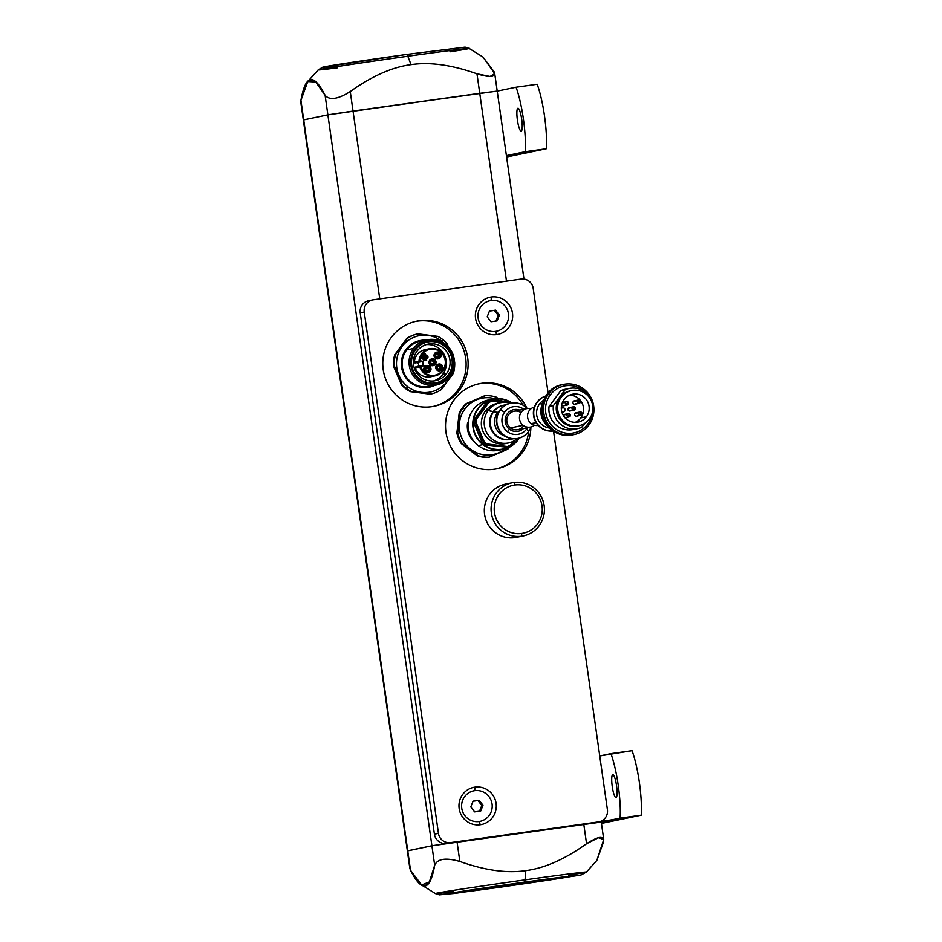 <?xml version="1.0" encoding="UTF-8"?>
<svg xmlns="http://www.w3.org/2000/svg" width="942" height="942" viewBox="0 0 942 942"><rect width="100%" height="100%" fill="white"/><g stroke="black" fill="none" stroke-linecap="round" stroke-linejoin="round"><path stroke-width="1.41" d="M300.851 102.466L300.945 100.358C305.679 75.336 313.733 73.664 325.12 95.342L327.887 114.853L303.724 119.87L300.945 100.358L303.336 119.975L327.887 114.853L325.12 95.342L315.77 82.001L307.763 81.542L300.945 100.358C305.549 74.418 313.604 72.746 325.12 95.342C329.594 100.547 337.978 99.275 350.259 91.551C371.984 76.055 392.249 67.082 411.053 64.645C429.905 61.854 451.877 64.904 476.97 73.817L479.749 93.329L353.038 111.062L350.259 91.551C337.978 99.275 329.594 100.547 325.12 95.342L327.887 114.853L353.038 111.062L327.887 114.853L303.724 119.87L407.756 850.873L431.919 845.763L407.745 850.779L410.524 870.29L421.604 884.974L429.375 881.959L434.686 865.262C437.5 858.715 445.884 857.456 459.837 861.471C484.93 870.396 506.902 873.446 525.754 870.655L525.047 879.875A76.255 0.93 171.9 0 0 435.416 893.569A76.255 0.93 171.9 0 0 453.349 891.603A76.255 0.93 171.9 0 1 445.672 891.615A76.255 0.93 171.9 0 1 525.047 879.875A8.69 1.637 82 0 1 524.294 882.101L442.457 894.441L498.071 887.541A8.69 1.637 82 0 1 498.059 887.541A8.69 1.637 -98 0 0 498.071 887.541L579.907 875.2L524.294 882.101A8.69 1.637 -98 0 0 525.047 879.875A76.255 0.93 -8.1 0 1 586.383 872.08A76.255 0.93 171.9 0 0 525.047 879.875L525.754 870.655C544.558 868.218 564.823 859.245 586.548 843.749C598.382 836.107 604.069 835.413 603.634 841.63L596.816 860.458L603.728 839.522L598.441 837.744L586.548 843.749L583.769 824.238L431.919 845.763L434.686 865.262C429.952 890.296 421.898 891.968 410.524 870.29L407.368 850.885L431.919 845.763L457.058 841.971L459.837 861.471C445.884 857.456 437.5 858.715 434.686 865.262L327.887 114.853L479.749 93.329L476.97 73.817L490.099 76.443L494.715 73.594L482.963 57.015M307.763 81.542L318.196 69.908L322.623 67.235L406.52 54.448A8.69 1.637 -98 0 0 406.508 54.448A70.674 0.86 -8.1 0 0 335.799 64.868A70.674 0.86 -8.1 0 0 333.809 66.105A70.674 0.86 -8.1 0 1 335.799 64.868A70.674 0.86 -8.1 0 1 406.508 54.448A8.69 1.637 82 0 1 407.827 56.249L411.053 64.645C392.249 67.082 371.984 76.055 350.259 91.551L379.767 298.897L350.259 91.551C371.984 76.055 392.249 67.082 411.053 64.645L407.827 56.249A76.255 0.93 171.9 0 0 318.196 69.908A76.255 0.93 -8.1 0 1 407.827 56.249A8.69 1.637 -98 0 0 406.52 54.448A8.69 1.637 82 0 1 406.52 54.448A8.69 1.637 82 0 1 407.827 56.249A76.255 0.93 -8.1 0 1 469.163 48.431A76.255 0.93 171.9 0 0 407.827 56.249L411.053 64.645C429.905 61.854 451.877 64.904 476.97 73.817C451.877 64.904 429.905 61.854 411.053 64.645M506.478 281.163L479.749 93.329L506.478 281.163L479.749 93.329L497.211 91.103L353.038 111.062L327.887 114.853L303.724 119.87L407.745 850.779L431.919 845.763L327.887 114.853L303.724 119.87L300.804 102.125M318.196 69.908A76.255 0.93 171.9 0 0 337.601 67.789A76.255 0.93 -8.1 0 1 341.169 65.975A76.255 0.93 -8.1 0 1 446.002 51.056A76.255 0.93 -8.1 0 1 449.935 51.81M406.52 54.448L465.113 47.124L469.163 48.431L482.975 57.026L494.055 71.71C496.175 77.232 490.476 77.939 476.97 73.817L479.749 93.329L497.211 91.103L523.976 279.115M499.507 887.246A62.973 0.765 -8.1 0 1 449.946 893.393A62.973 0.765 -8.1 0 1 522.869 882.395A8.69 1.637 82 0 1 522.845 882.395A8.69 1.637 -98 0 0 522.869 882.395A62.973 0.765 -8.1 0 1 572.43 876.248A62.973 0.765 -8.1 0 1 499.507 887.246A8.69 1.637 -98 0 0 500.19 885.621A8.69 1.637 82 0 1 499.507 887.246A62.973 0.765 -8.1 0 1 449.946 893.393A62.973 0.765 -8.1 0 1 522.869 882.395A62.973 0.765 -8.1 0 1 572.43 876.248A62.973 0.765 -8.1 0 1 499.507 887.246A8.69 1.637 82 0 0 500.19 885.621M421.604 884.974L435.416 893.569A76.255 0.93 -8.1 0 1 525.047 879.875A76.255 0.93 171.9 0 1 568.615 875.2M524.294 882.101L442.457 894.441L498.071 887.541L579.907 875.2L524.294 882.101L442.457 894.441L453.314 893.546L579.907 875.2L524.294 882.101A8.69 1.637 -98 0 0 525.047 879.875L525.754 870.655C506.902 873.446 484.93 870.396 459.837 861.471L457.058 841.971L601.243 822.013L620.083 818.127A43.426 8.207 -98 0 0 610.899 753.635L599.736 755.955L553.519 431.212M491.1 300.51A15.59 15.307 -101.7 0 1 508.456 313.827A15.59 15.307 -101.7 0 1 495.492 331.384L496.693 334.587A18.981 18.64 78.3 0 0 512.483 313.215A18.981 18.64 78.3 0 0 491.347 297.001L491.1 300.51L491.347 297.001A18.981 18.64 78.3 0 0 475.557 318.384A18.981 18.64 78.3 0 0 496.693 334.587L495.492 331.384A15.59 15.307 -101.7 0 1 478.136 318.066A15.59 15.307 -101.7 0 1 491.1 300.51A15.59 15.307 -101.7 0 1 508.456 313.827A15.59 15.307 -101.7 0 1 495.492 331.384A15.59 15.307 -101.7 0 1 478.136 318.066A15.59 15.307 -101.7 0 1 491.1 300.51L491.347 297.001A18.981 18.64 -101.7 0 1 512.483 313.215A18.981 18.64 -101.7 0 1 496.693 334.587A18.981 18.64 -101.7 0 1 475.557 318.384A18.981 18.64 -101.7 0 1 491.347 297.001M479.089 821.518A15.59 15.307 -101.7 0 1 461.733 808.201A15.59 15.307 -101.7 0 1 474.697 790.656L474.945 787.135A18.981 18.64 78.3 0 0 459.154 808.519A18.981 18.64 78.3 0 0 480.29 824.733L479.089 821.518L480.29 824.733A18.981 18.64 78.3 0 0 496.081 803.349A18.981 18.64 78.3 0 0 474.945 787.135L474.697 790.656A15.59 15.307 -101.7 0 1 492.054 803.962A15.59 15.307 -101.7 0 1 479.089 821.518A15.59 15.307 -101.7 0 1 461.733 808.201A15.59 15.307 -101.7 0 1 474.697 790.656A15.59 15.307 -101.7 0 1 492.054 803.962A15.59 15.307 -101.7 0 1 479.089 821.518L480.29 824.733A18.981 18.64 -101.7 0 1 459.154 808.519A18.981 18.64 -101.7 0 1 474.945 787.135A18.981 18.64 -101.7 0 1 496.081 803.349A18.981 18.64 -101.7 0 1 480.29 824.733A18.981 18.64 -101.7 0 1 460.297 798.769A18.981 18.64 -101.7 0 1 492.277 794.294A18.981 18.64 -101.7 0 1 480.29 824.733M548.091 393.038L533.196 288.393A10.857 10.656 78.3 0 0 521.103 279.115L373.279 299.803A10.857 10.656 78.3 0 0 364.248 312.026L438.442 833.34L434.415 834.176L360.221 312.862L364.248 312.026L360.221 312.862A10.857 10.656 -101.7 0 1 368.569 300.757L372.596 299.921A10.857 10.656 78.3 0 0 364.248 312.026L438.442 833.34A10.857 10.656 78.3 0 0 450.535 842.607L598.358 821.93A10.857 10.656 78.3 0 0 607.39 809.696L599.736 755.955L607.39 809.696L599.736 755.955L632.023 750.68A43.426 8.207 82 0 1 641.196 815.171A43.426 8.207 -98 0 0 632.023 750.68L610.899 753.635L632.023 750.68A43.426 8.207 -98 0 1 641.196 815.171L620.083 818.127A43.426 8.207 -98 0 0 610.899 753.635L599.736 755.955M599.041 821.813L595.003 822.649A10.857 10.656 -101.7 0 1 594.331 822.766L598.358 821.93L594.331 822.766A10.857 10.656 78.3 0 0 595.674 822.484A10.857 10.656 -101.7 0 1 594.331 822.766L446.508 843.443L598.358 821.93A10.857 10.656 78.3 0 0 607.39 809.696A10.857 10.656 78.3 0 1 598.358 821.93L594.331 822.766M598.358 821.93L450.535 842.607A10.857 10.656 78.3 0 1 438.442 833.34L434.415 834.176A10.857 10.656 78.3 0 0 446.508 843.443A10.857 10.656 -101.7 0 1 434.415 834.176L360.221 312.862A10.857 10.656 -101.7 0 1 369.252 300.639A10.857 10.656 78.3 0 0 360.221 312.862L434.415 834.176L438.442 833.34L364.248 312.026A10.857 10.656 78.3 0 1 373.279 299.803L521.103 279.115A10.857 10.656 78.3 0 1 533.196 288.393A10.857 10.656 78.3 0 0 521.103 279.115L373.279 299.803A10.857 10.656 78.3 0 0 372.596 299.921M431.566 406.708A43.426 42.649 -101.7 0 1 383.217 369.629A43.426 42.649 -101.7 0 1 419.331 320.716A43.426 42.649 -101.7 0 1 467.691 357.807A43.426 42.649 -101.7 0 1 431.566 406.708A43.426 42.649 78.3 0 0 434.286 406.238A43.426 42.649 78.3 0 0 467.467 356.417A43.426 42.649 78.3 0 0 419.331 320.716A43.426 42.649 78.3 0 0 416.623 321.187A43.426 42.649 78.3 0 0 383.429 371.007A43.426 42.649 78.3 0 0 431.566 406.708M494.315 469.234A43.426 42.649 -101.7 0 1 445.955 432.142A43.426 42.649 -101.7 0 1 482.08 383.241A43.426 42.649 -101.7 0 1 526.884 408.192A43.426 42.649 78.3 0 0 482.08 383.241A43.426 42.649 78.3 0 0 479.372 383.712A43.426 42.649 78.3 0 0 446.178 433.532A43.426 42.649 78.3 0 0 494.315 469.234A43.426 42.649 78.3 0 0 497.023 468.763A43.426 42.649 78.3 0 0 530.864 427.397A43.426 42.649 -101.7 0 1 494.315 469.234M523.269 535.927L516.51 537.329A27.141 26.659 -101.7 0 1 484.6 514.438A27.141 26.659 -101.7 0 1 507.173 483.882A27.141 26.659 78.3 0 0 484.894 516.169A27.141 26.659 78.3 0 0 518.182 536.928A27.141 26.659 -101.7 0 1 484.73 515.309A27.141 26.659 -101.7 0 1 505.477 484.176L512.224 482.775A27.141 26.659 78.3 0 0 491.488 513.908A27.141 26.659 78.3 0 0 521.574 536.222L514.815 537.623L521.574 536.222A27.141 26.659 78.3 0 0 544.005 504.794A27.141 26.659 78.3 0 0 512.224 482.775M450.535 842.607L446.508 843.443L450.535 842.607A10.857 10.656 78.3 0 1 438.442 833.34M523.175 405.284A43.426 42.649 78.3 0 0 480.067 383.665A43.426 42.649 78.3 0 0 478.359 383.936A43.426 42.649 -101.7 0 1 480.067 383.665L482.08 383.241L480.067 383.665A43.426 42.649 -101.7 0 1 523.175 405.284A43.426 42.649 78.3 0 0 480.067 383.665A43.426 42.649 78.3 0 0 478.359 383.936M496.022 468.963A43.426 42.649 78.3 0 0 528.627 431.53A43.426 42.649 -101.7 0 1 496.022 468.963A43.426 42.649 78.3 0 0 528.627 431.53M415.622 321.41A43.426 42.649 -101.7 0 1 417.318 321.14L419.331 320.716L417.318 321.14A43.426 42.649 -101.7 0 1 465.36 356.323A43.426 42.649 -101.7 0 1 433.273 406.438A43.426 42.649 78.3 0 0 465.36 356.323A43.426 42.649 78.3 0 0 417.318 321.14A43.426 42.649 78.3 0 0 415.622 321.41A43.426 42.649 78.3 0 1 417.318 321.14L419.331 320.716A43.426 42.649 78.3 0 0 391.931 390.329A43.426 42.649 78.3 0 0 465.089 380.097A43.426 42.649 78.3 0 0 419.331 320.716M521.691 533.455A24.457 24.009 78.3 0 0 542.027 505.913A24.457 24.009 78.3 0 0 514.803 485.036A24.457 24.009 78.3 0 0 494.468 512.566A24.457 24.009 78.3 0 0 521.691 533.455L521.574 536.222A27.141 26.659 -101.7 0 1 491.347 513.037A27.141 26.659 -101.7 0 1 513.92 482.481L514.803 485.036A24.457 24.009 78.3 0 0 494.468 512.566A24.457 24.009 78.3 0 0 521.691 533.455A24.457 24.009 78.3 0 0 542.027 505.913A24.457 24.009 78.3 0 0 514.803 485.036L513.92 482.481A27.141 26.659 -101.7 0 1 544.146 505.654A27.141 26.659 -101.7 0 1 521.574 536.222L521.691 533.455A24.457 24.009 78.3 0 0 537.117 494.256A24.457 24.009 78.3 0 0 495.928 500.025A24.457 24.009 78.3 0 0 521.691 533.455L521.574 536.222L514.815 537.623M506.596 157.008L546.348 148.754A43.426 8.207 -98 0 0 537.175 84.262A43.426 8.207 82 0 1 546.348 148.754L525.236 151.709A43.426 8.207 -98 0 0 516.051 87.217L497.223 91.127L516.051 87.217L537.175 84.262A43.426 8.207 -98 0 1 546.348 148.754L525.236 151.709L506.396 155.63L525.236 151.709A43.426 8.207 -98 0 0 516.051 87.217L497.223 91.127M517.923 108.259A11.551 2.19 82 0 1 521.703 119.245A11.551 2.19 82 0 1 521.185 131.126A11.551 2.19 82 0 1 517.405 120.14A11.551 2.19 82 0 1 517.923 108.259L517.982 108.248A11.551 2.19 -98 0 0 517.923 108.259A11.551 2.19 -98 0 0 517.405 120.07A11.551 2.19 -98 0 0 521.15 131.138A11.551 2.19 -98 0 0 521.703 119.316A11.551 2.19 -98 0 0 517.959 108.248L517.923 108.259A11.551 2.19 82 0 1 522.221 125.027A11.551 2.19 82 0 1 518.512 125.792A11.551 2.19 82 0 1 517.923 108.259L517.982 108.248M601.443 823.426L641.196 815.171L601.443 823.426L641.196 815.171L583.769 824.238L586.548 843.749C564.823 859.245 544.558 868.218 525.754 870.655C506.902 873.446 484.93 870.396 459.837 861.471L457.058 841.971L583.769 824.238L586.548 843.749C564.823 859.245 544.558 868.218 525.754 870.655M616.009 797.556A11.551 2.19 82 0 1 612.241 786.558A11.551 2.19 82 0 1 612.759 774.677A11.551 2.19 82 0 1 616.527 785.675A11.551 2.19 82 0 1 616.009 797.556A11.551 2.19 -98 0 0 616.009 797.556A11.551 2.19 -98 0 0 616.539 785.746A11.551 2.19 -98 0 0 612.783 774.677A11.551 2.19 -98 0 0 612.229 786.488A11.551 2.19 -98 0 0 615.986 797.556A11.551 2.19 82 0 1 611.711 780.777A11.551 2.19 82 0 1 615.42 780.011A11.551 2.19 82 0 1 616.009 797.556M431.683 363.895L432.92 363.636A1.884 1.849 78.3 0 0 431.695 360.633A1.884 1.849 -101.7 0 1 432.543 360.998L433.591 360.821A1.825 1.802 -101.7 0 1 433.956 363.377A1.825 1.802 -101.7 0 1 431.436 363.73A1.825 1.802 -101.7 0 1 431.071 361.175L431.047 360.986A2.072 2.037 -101.7 0 1 433.897 360.586A2.072 2.037 -101.7 0 1 434.309 363.494A2.072 2.037 -101.7 0 1 431.46 363.895A2.072 2.037 -101.7 0 1 431.047 360.986A2.072 2.037 78.3 0 0 431.46 363.895A2.072 2.037 78.3 0 0 434.309 363.494L434.309 363.494A2.072 2.037 78.3 0 0 433.897 360.586A2.072 2.037 78.3 0 0 431.047 360.986L431.071 361.175A1.825 1.802 -101.7 0 1 433.591 360.821A1.825 1.802 78.3 0 0 431.071 361.175A1.825 1.802 78.3 0 0 432.967 364.048A1.825 1.802 78.3 0 0 433.591 360.821L432.543 360.998A1.884 1.849 -101.7 0 1 432.92 363.636L431.683 363.895L432.92 363.636A1.884 1.849 -101.7 0 1 432.413 364.095A1.884 1.849 78.3 0 0 432.92 363.636A1.884 1.849 -101.7 0 1 432.413 364.095M424.948 358.725L426.196 358.466A1.884 1.849 78.3 0 0 424.972 355.475A1.884 1.849 -101.7 0 1 425.819 355.84L426.856 355.652A1.825 1.802 -101.7 0 1 427.221 358.219A1.825 1.802 -101.7 0 1 424.701 358.572A1.825 1.802 -101.7 0 1 424.336 356.005L424.312 355.829A2.072 2.037 -101.7 0 1 427.162 355.428A2.072 2.037 -101.7 0 1 427.574 358.325A2.072 2.037 -101.7 0 1 424.724 358.725A2.072 2.037 -101.7 0 1 424.312 355.829A2.072 2.037 78.3 0 0 424.724 358.725A2.072 2.037 78.3 0 0 427.574 358.325L427.574 358.325A2.072 2.037 78.3 0 0 427.162 355.428A2.072 2.037 78.3 0 0 424.312 355.829L424.336 356.005A1.825 1.802 -101.7 0 1 426.856 355.652A1.825 1.802 78.3 0 0 424.336 356.005A1.825 1.802 78.3 0 0 426.231 358.89A1.825 1.802 78.3 0 0 426.856 355.652L425.819 355.84A1.884 1.849 -101.7 0 1 426.196 358.466L424.948 358.725L426.196 358.466A1.884 1.849 -101.7 0 1 425.69 358.937A1.884 1.849 78.3 0 0 426.196 358.466A1.884 1.849 -101.7 0 1 425.69 358.937M426.655 370.701L427.892 370.442A1.884 1.849 78.3 0 0 426.667 367.439A1.884 1.849 -101.7 0 1 427.515 367.804L428.563 367.627A1.825 1.802 -101.7 0 1 428.928 370.182A1.825 1.802 -101.7 0 1 426.408 370.536A1.825 1.802 -101.7 0 1 426.043 367.981L426.019 367.792A2.072 2.037 -101.7 0 1 428.869 367.392A2.072 2.037 -101.7 0 1 429.281 370.3A2.072 2.037 -101.7 0 1 426.432 370.701A2.072 2.037 -101.7 0 1 426.019 367.792A2.072 2.037 78.3 0 0 426.432 370.701A2.072 2.037 78.3 0 0 429.281 370.3L429.281 370.3A2.072 2.037 78.3 0 0 428.869 367.392A2.072 2.037 78.3 0 0 426.019 367.792L426.043 367.981A1.825 1.802 -101.7 0 1 428.563 367.627A1.825 1.802 78.3 0 0 426.043 367.981A1.825 1.802 78.3 0 0 427.939 370.854A1.825 1.802 78.3 0 0 428.563 367.627L427.515 367.804A1.884 1.849 -101.7 0 1 427.892 370.442L426.655 370.701L427.892 370.442A1.884 1.849 -101.7 0 1 427.385 370.913A1.884 1.849 78.3 0 0 427.892 370.442A1.884 1.849 -101.7 0 1 427.385 370.913M438.407 369.052L439.655 368.793A1.884 1.849 78.3 0 0 438.43 365.802A1.884 1.849 -101.7 0 1 439.278 366.155L440.314 365.979A1.825 1.802 -101.7 0 1 440.679 368.546A1.825 1.802 -101.7 0 1 438.171 368.899A1.825 1.802 -101.7 0 1 437.806 366.332L437.783 366.155A2.072 2.037 -101.7 0 1 440.632 365.755A2.072 2.037 -101.7 0 1 441.044 368.652A2.072 2.037 -101.7 0 1 438.195 369.052A2.072 2.037 -101.7 0 1 437.783 366.155A2.072 2.037 78.3 0 0 438.195 369.052A2.072 2.037 78.3 0 0 441.044 368.652L441.044 368.652A2.072 2.037 78.3 0 0 440.632 365.755A2.072 2.037 78.3 0 0 437.783 366.155L437.806 366.332A1.825 1.802 -101.7 0 1 440.314 365.979A1.825 1.802 78.3 0 0 437.806 366.332A1.825 1.802 78.3 0 0 439.69 369.205A1.825 1.802 78.3 0 0 440.314 365.979L439.278 366.155A1.884 1.849 -101.7 0 1 439.655 368.793L438.407 369.052L439.655 368.793A1.884 1.849 -101.7 0 1 439.149 369.264A1.884 1.849 78.3 0 0 439.655 368.793A1.884 1.849 -101.7 0 1 439.149 369.264M436.711 357.089L437.948 356.83A1.884 1.849 78.3 0 0 436.723 353.827A1.884 1.849 -101.7 0 1 437.571 354.192L438.619 354.015A1.825 1.802 -101.7 0 1 438.984 356.571A1.825 1.802 -101.7 0 1 436.464 356.924A1.825 1.802 -101.7 0 1 436.099 354.357L436.075 354.18A2.072 2.037 -101.7 0 1 438.925 353.78A2.072 2.037 -101.7 0 1 439.337 356.688A2.072 2.037 -101.7 0 1 436.487 357.077A2.072 2.037 -101.7 0 1 436.075 354.18A2.072 2.037 78.3 0 0 436.487 357.077A2.072 2.037 78.3 0 0 439.337 356.688L439.337 356.688A2.072 2.037 78.3 0 0 438.925 353.78A2.072 2.037 78.3 0 0 436.075 354.18L436.099 354.357A1.825 1.802 -101.7 0 1 438.619 354.015A1.825 1.802 78.3 0 0 436.099 354.357A1.825 1.802 78.3 0 0 437.995 357.242A1.825 1.802 78.3 0 0 438.619 354.015L437.571 354.192A1.884 1.849 -101.7 0 1 437.948 356.83L436.711 357.089L437.948 356.83A1.884 1.849 -101.7 0 1 437.441 357.289A1.884 1.849 78.3 0 0 437.948 356.83A1.884 1.849 -101.7 0 1 437.441 357.289M426.067 344.631A18.663 18.334 -101.7 0 1 442.634 374.469L446.449 373.68A18.663 18.334 78.3 0 0 427.951 344.136A18.663 18.334 78.3 0 0 416.293 372.337A18.663 18.334 78.3 0 0 446.449 373.68A18.663 18.334 -101.7 0 1 420.768 377.271A18.663 18.334 -101.7 0 1 417.047 351.142A18.663 18.334 -101.7 0 1 442.728 347.551A18.663 18.334 -101.7 0 1 446.449 373.68L442.634 374.469A18.663 18.334 -101.7 0 1 433.614 380.98A18.663 18.334 78.3 0 0 426.067 344.631A18.663 18.334 -101.7 0 1 433.614 380.98M422.934 361.563L424.006 360.009L420.615 357.418A13.164 12.929 78.3 0 0 419.791 361.257L421.003 361.08A2.732 2.685 -101.7 0 1 422.934 361.563L422.416 362.152A2.049 2.014 78.3 0 0 420.98 361.787L421.003 361.08A2.732 2.685 -101.7 0 1 422.934 361.563L423.935 359.797L426.644 360.421L425.254 353.733L424.077 359.903L422.228 362.187A2.049 2.014 -101.7 0 1 422.652 365.155L422.84 365.107A2.049 2.014 -101.7 0 1 421.557 365.849L421.78 366.497L419.802 366.933L421.557 365.849A2.049 2.014 78.3 0 0 422.84 365.107L423.488 365.52A2.732 2.685 -101.7 0 1 421.78 366.497L420.556 366.673A13.164 12.929 78.3 0 0 422.428 370.135L424.96 366.709L423.488 365.52A2.732 2.685 -101.7 0 1 421.78 366.497L421.557 365.849A2.049 2.014 78.3 0 0 422.84 365.107L425.077 366.827L421.769 370.571L422.428 370.135L424.642 372.761L425.325 371.831L424.477 367.851L421.769 370.571L423.982 373.232L424.642 372.761L422.664 370.324L421.769 370.571A13.847 13.6 -101.7 0 1 419.802 366.933L415.175 367.886A0.683 0.671 -101.7 0 1 415.705 366.98A0.683 0.671 78.3 0 0 415.175 367.886L420.556 366.673L420.332 366.026A0.683 0.671 78.3 0 0 419.802 366.933A13.847 13.6 78.3 0 0 421.769 370.571L423.982 373.232A13.847 13.6 78.3 0 0 445.566 359.538A13.847 13.6 78.3 0 0 421.251 354.074L419.861 357.195L423.17 358.996L422.958 355.052L422.016 354.333L420.615 357.418A13.164 12.929 78.3 0 0 419.791 361.257L421.003 361.08A2.732 2.685 -101.7 0 1 422.934 361.563L422.228 362.187A2.049 2.014 -101.7 0 1 422.652 365.155L422.652 365.155A2.049 2.014 78.3 0 0 422.228 362.187L422.416 362.152A2.049 2.014 78.3 0 0 420.98 361.787L416.34 362.752A2.049 2.014 -101.7 0 1 417.6 366.591A2.049 2.014 78.3 0 0 416.34 362.752L415.128 362.917A0.683 0.671 -101.7 0 1 414.362 362.199A0.683 0.671 78.3 0 0 415.128 362.917L416.34 362.752A2.049 2.014 -101.7 0 1 417.6 366.591M415.175 367.886A13.847 13.6 78.3 0 0 432.873 376.129A13.847 13.6 78.3 0 1 415.175 367.886L419.802 366.933L420.332 366.026L420.556 366.673A13.164 12.929 78.3 0 0 422.428 370.135L425.077 366.827L424.477 367.851L425.325 371.831L424.642 372.761A13.164 12.929 78.3 0 0 442.752 370.23A13.164 12.929 78.3 0 0 440.126 351.79A13.164 12.929 78.3 0 0 422.016 354.322L421.251 354.074L419.861 357.195A13.847 13.6 78.3 0 0 418.99 361.233L414.362 362.199A13.847 13.6 -101.7 0 1 425.125 349.635L429.446 348.74A13.847 13.6 -101.7 0 1 445.566 359.538A13.847 13.6 -101.7 0 1 423.982 373.232L424.642 372.761A13.164 12.929 78.3 0 0 442.752 370.23A13.164 12.929 78.3 0 0 440.126 351.79A13.164 12.929 78.3 0 0 422.016 354.322L422.958 355.052A3.415 3.356 -101.7 0 1 425.089 353.768A3.415 3.356 -101.7 0 0 422.958 355.052L421.251 354.074A13.847 13.6 -101.7 0 1 429.446 348.74C438.336 347.939 443.788 351.978 445.79 360.845C446.543 364.436 445.107 372.773 435.074 375.87L430.753 376.765A13.847 13.6 -101.7 0 1 415.175 367.886A0.683 0.671 -101.7 0 1 415.705 366.98L420.25 366.038M424.96 366.709L423.488 365.52A2.732 2.685 -101.7 0 1 421.78 366.497L419.802 366.933A13.847 13.6 78.3 0 0 421.769 370.571L423.982 373.232L425.643 371.772A3.415 3.356 78.3 0 0 430.341 371.113A3.415 3.356 78.3 0 0 429.658 366.32A3.415 3.356 78.3 0 0 424.96 366.98A3.415 3.356 78.3 0 0 425.643 371.772L425.325 371.831A3.415 3.356 -101.7 0 0 428.186 372.42A3.415 3.356 -101.7 0 1 425.325 371.831L424.96 366.709L421.769 370.571L422.664 370.324L424.642 372.761A13.164 12.929 78.3 0 0 442.752 370.23A13.164 12.929 78.3 0 0 440.126 351.79A13.164 12.929 78.3 0 0 422.016 354.322L421.251 354.074L419.861 357.195A13.847 13.6 78.3 0 0 418.99 361.233L414.362 362.199A13.847 13.6 78.3 0 1 427.315 349.364A13.847 13.6 78.3 0 0 414.362 362.199L418.99 361.233A0.683 0.671 78.3 0 0 419.755 361.963L418.99 361.233A13.847 13.6 -101.7 0 1 419.861 357.195L420.791 357.171L422.016 354.333L420.791 357.171L423.17 358.996L422.958 355.052L423.17 358.996L420.615 357.418A13.164 12.929 78.3 0 0 419.791 361.257L419.755 361.963L418.99 361.233L421.003 361.08L420.98 361.787L416.34 362.752M454.397 361.281L454.656 361.963A30.78 30.215 -101.7 0 1 453.314 373.409L441.421 389.517A30.78 30.215 -101.7 0 1 431 394.003L411.254 391.472A30.78 30.215 -101.7 0 1 402.163 384.501L394.321 365.873L393.485 366.038L401.339 384.677L402.163 384.501L394.321 365.873A30.78 30.215 -101.7 0 1 395.652 354.416L406.72 338.484A30.78 30.215 -101.7 0 1 417.141 334.01L437.724 336.365A30.78 30.215 -101.7 0 1 446.814 343.335L448.439 346.915M415.575 349.765A20.865 20.488 78.3 0 0 436.24 382.782A20.865 20.488 78.3 0 0 448.427 374.951L448.168 374.998A20.865 20.488 -101.7 0 1 436.111 382.805A20.865 20.488 78.3 0 0 448.168 374.998L448.427 374.951A20.865 20.488 78.3 0 0 427.762 341.934A20.865 20.488 78.3 0 0 419.732 378.967A20.865 20.488 78.3 0 0 448.427 374.951A20.865 20.488 78.3 0 0 444.271 345.749A20.865 20.488 78.3 0 0 415.575 349.765A20.865 20.488 -101.7 0 1 450.841 354.274A20.865 20.488 -101.7 0 1 429.587 383.041A20.865 20.488 -101.7 0 1 415.575 349.765M427.633 341.958A20.865 20.488 -101.7 0 1 448.168 374.998A20.865 20.488 78.3 0 0 427.633 341.958A20.865 20.488 78.3 0 1 451.807 358.243A20.865 20.488 78.3 0 1 436.111 382.805M444.082 343.147A28.731 28.201 78.3 0 0 441.598 341.004L442.587 339.414L441.598 341.004A28.731 28.201 78.3 0 1 444.082 343.147A28.731 28.201 78.3 0 0 402.093 346.526A28.731 28.201 78.3 0 0 407.815 386.738L406.391 388.422L407.815 386.738A28.731 28.201 78.3 0 0 450.735 375.163A28.731 28.201 78.3 0 1 407.815 386.738L406.391 388.422A30.78 30.215 78.3 0 0 411.254 391.472L410.429 391.648A30.78 30.215 -101.7 0 1 401.339 384.677L402.163 384.501A30.78 30.215 78.3 0 0 411.254 391.472L431 394.003A30.78 30.215 78.3 0 0 441.421 389.517L453.314 373.409L441.421 389.517A30.78 30.215 78.3 0 1 431 394.003L430.164 394.168L431 394.003M406.72 338.484L394.828 354.592L406.72 338.484A30.78 30.215 -101.7 0 1 417.141 334.01L417.977 333.833L417.141 334.01A30.78 30.215 78.3 0 0 406.72 338.484L407.545 338.308A30.78 30.215 -101.7 0 1 417.977 333.833L437.724 336.365L417.977 333.833A30.78 30.215 78.3 0 0 407.545 338.308L395.652 354.416A30.78 30.215 78.3 0 0 394.321 365.873L393.485 366.038A30.78 30.215 -101.7 0 1 394.828 354.592L395.652 354.416L394.828 354.592A30.78 30.215 78.3 0 0 393.485 366.038L401.339 384.677A30.78 30.215 78.3 0 0 410.429 391.648L430.164 394.168L411.254 391.472M453.314 373.409A30.78 30.215 78.3 0 0 454.656 361.963A30.78 30.215 78.3 0 1 453.314 373.409M442.587 339.414A30.78 30.215 78.3 0 1 446.814 343.335A30.78 30.215 78.3 0 0 437.724 336.365A30.78 30.215 78.3 0 1 442.587 339.414L441.598 341.004A28.731 28.201 78.3 0 0 402.093 346.526A28.731 28.201 78.3 0 0 407.815 386.738M449.098 375.469A21.713 21.325 -101.7 0 1 419.237 379.65A21.713 21.325 -101.7 0 1 414.904 349.247A21.713 21.325 -101.7 0 1 444.777 345.066A21.713 21.325 -101.7 0 1 449.098 375.469L449.923 376.341A23.079 22.667 -101.7 0 1 418.177 380.792A23.079 22.667 -101.7 0 1 413.573 348.469L414.904 349.247A21.713 21.325 78.3 0 0 419.237 379.65A21.713 21.325 78.3 0 0 449.098 375.469A21.713 21.325 78.3 0 0 444.777 345.066A21.713 21.325 78.3 0 0 414.904 349.247L413.573 348.469A23.079 22.667 -101.7 0 1 445.319 344.03A23.079 22.667 -101.7 0 1 449.923 376.341L449.098 375.469L449.923 376.341A23.079 22.667 78.3 0 0 427.056 339.803A23.079 22.667 78.3 0 0 413.573 348.469L406.661 349.906A23.079 22.667 -101.7 0 1 420.144 341.24A23.079 22.667 -101.7 0 0 406.661 349.906L413.573 348.469A23.079 22.667 78.3 0 0 436.44 385.007A23.079 22.667 78.3 0 0 449.923 376.341M434.839 385.337A23.762 23.338 -101.7 0 1 405.99 349.517A23.762 23.338 -101.7 0 1 425.454 340.144A23.762 23.338 78.3 0 0 406.685 378.837A23.762 23.338 78.3 0 0 434.839 385.337A23.762 23.338 -101.7 0 1 405.99 349.517L406.661 349.906L405.99 349.517A23.762 23.338 -101.7 0 1 425.454 340.144M436.44 385.007L429.528 386.444A23.079 22.667 -101.7 0 1 406.661 349.906L413.573 348.469A23.079 22.667 78.3 0 0 429.081 385.29A23.079 22.667 78.3 0 0 452.596 353.462A23.079 22.667 78.3 0 0 413.573 348.469L414.904 349.247A21.713 21.325 78.3 0 0 429.493 383.889A21.713 21.325 78.3 0 0 451.607 353.933A21.713 21.325 78.3 0 0 414.904 349.247M429.528 386.444A23.079 22.667 -101.7 0 1 406.661 349.906L405.99 349.517M433.214 365.614A3.415 3.356 -101.7 0 1 430.353 365.025A3.415 3.356 -101.7 0 0 433.214 365.614A3.415 3.356 -101.7 0 1 430.353 365.025L430.671 364.966A3.415 3.356 78.3 0 0 435.369 364.307A3.415 3.356 78.3 0 0 434.686 359.514A3.415 3.356 78.3 0 0 429.988 360.174A3.415 3.356 78.3 0 0 433.379 365.59A3.415 3.356 78.3 0 0 434.686 359.514A3.415 3.356 78.3 0 0 429.399 361.481A3.415 3.356 78.3 0 0 430.671 364.966L430.353 365.025A3.415 3.356 -101.7 0 1 431.825 358.926A3.415 3.356 -101.7 0 0 431.672 358.961L431.989 358.89M439.949 370.783A3.415 3.356 -101.7 0 1 437.076 370.194A3.415 3.356 -101.7 0 0 439.949 370.783A3.415 3.356 -101.7 0 1 437.076 370.194L437.394 370.124A3.415 3.356 78.3 0 0 442.104 369.464A3.415 3.356 78.3 0 0 441.421 364.684A3.415 3.356 78.3 0 0 436.723 365.331A3.415 3.356 78.3 0 0 440.102 370.748A3.415 3.356 78.3 0 0 441.421 364.684A3.415 3.356 78.3 0 0 436.122 366.638A3.415 3.356 78.3 0 0 437.394 370.124L437.076 370.194A3.415 3.356 -101.7 0 1 438.56 364.095A3.415 3.356 -101.7 0 0 438.395 364.118L438.713 364.048M438.242 358.808A3.415 3.356 -101.7 0 1 435.381 358.219A3.415 3.356 -101.7 0 0 438.242 358.808A3.415 3.356 -101.7 0 1 435.381 358.219L435.699 358.16A3.415 3.356 78.3 0 0 440.397 357.501A3.415 3.356 78.3 0 0 439.714 352.708A3.415 3.356 78.3 0 0 435.016 353.368A3.415 3.356 78.3 0 0 438.407 358.784A3.415 3.356 78.3 0 0 439.714 352.708A3.415 3.356 78.3 0 0 434.427 354.675A3.415 3.356 78.3 0 0 435.699 358.16L435.381 358.219A3.415 3.356 -101.7 0 1 436.853 352.12A3.415 3.356 -101.7 0 0 436.699 352.155L437.006 352.084M426.479 360.456A3.415 3.356 -101.7 0 1 423.947 360.091A3.415 3.356 -101.7 0 0 426.479 360.456A3.415 3.356 -101.7 0 1 423.947 360.091M424.936 366.697A3.415 3.356 -101.7 0 1 426.797 365.732A3.415 3.356 -101.7 0 0 424.936 366.697A3.415 3.356 -101.7 0 1 426.797 365.732M415.669 366.991L420.332 366.026A0.683 0.671 78.3 0 0 419.802 366.933M423.935 359.797L423.17 358.996L423.935 359.797M430.671 364.966A3.415 3.356 78.3 0 0 436.016 362.67A3.415 3.356 78.3 0 0 431.354 359.09A3.415 3.356 78.3 0 0 430.671 364.966L430.353 365.025A3.415 3.356 -101.7 0 1 431.672 358.961M425.643 371.772A3.415 3.356 78.3 0 0 430.93 369.806A3.415 3.356 78.3 0 0 426.962 365.696A3.415 3.356 78.3 0 0 425.643 371.772A3.415 3.356 78.3 0 0 430.989 369.476A3.415 3.356 78.3 0 0 426.326 365.896A3.415 3.356 78.3 0 0 425.643 371.772L425.325 371.831A3.415 3.356 -101.7 0 0 428.186 372.42M437.394 370.124A3.415 3.356 78.3 0 0 442.752 367.827A3.415 3.356 78.3 0 0 438.089 364.248A3.415 3.356 78.3 0 0 437.394 370.124L437.076 370.194A3.415 3.356 -101.7 0 1 438.395 364.118M435.699 358.16A3.415 3.356 78.3 0 0 441.044 355.864A3.415 3.356 78.3 0 0 436.382 352.284A3.415 3.356 78.3 0 0 435.699 358.16L435.381 358.219A3.415 3.356 -101.7 0 1 436.699 352.155M464.842 409.052A28.731 28.201 78.3 0 1 494.868 398.749A28.731 28.201 78.3 0 0 467.903 446.955A28.731 28.201 78.3 0 0 505.253 448.792A28.731 28.201 78.3 0 1 464.842 409.052L463.005 407.851A30.78 30.215 78.3 0 0 460.037 412.784L457.694 432.837A30.78 30.215 78.3 0 0 462.169 443.47L461.344 443.647A30.78 30.215 -101.7 0 1 456.87 433.014L457.694 432.837L456.87 433.014L459.201 412.949L460.037 412.784L459.201 412.949A30.78 30.215 -101.7 0 1 465.996 403.765L466.82 403.588A30.78 30.215 78.3 0 0 463.005 407.851L464.842 409.052L463.005 407.851A30.78 30.215 -101.7 0 1 466.82 403.588L484.259 395.923L465.996 403.765A30.78 30.215 78.3 0 0 459.201 412.949L456.87 433.014A30.78 30.215 78.3 0 0 461.344 443.647L462.169 443.47L478.1 455.692A30.78 30.215 78.3 0 0 489.369 457.129L488.545 457.306A30.78 30.215 -101.7 0 1 477.276 455.857L478.1 455.692L477.276 455.857L461.344 443.647L477.276 455.857A30.78 30.215 78.3 0 0 488.545 457.306L507.632 449.287A30.78 30.215 78.3 0 0 510.046 446.802A30.78 30.215 -101.7 0 1 507.632 449.287L489.369 457.129A30.78 30.215 -101.7 0 1 478.1 455.692L462.169 443.47A30.78 30.215 -101.7 0 1 457.694 432.837L460.037 412.784A30.78 30.215 -101.7 0 1 463.005 407.851A30.78 30.215 78.3 0 0 460.037 412.784L457.694 432.837L456.87 433.014L459.201 412.949L460.037 412.784M468.256 422.605L467.585 422.746A20.524 20.147 -101.7 0 0 474.403 441.928A20.524 20.147 -101.7 0 1 467.585 422.746L468.351 421.698M498.271 398.584L496.363 397.183A30.78 30.215 78.3 0 0 485.095 395.746A30.78 30.215 -101.7 0 1 496.363 397.183L498.271 398.584L496.363 397.183A30.78 30.215 78.3 0 0 485.095 395.746L465.996 403.765L485.095 395.746M479.537 811.192L481.786 805.481L479.537 811.192L481.786 805.481L482.987 805.233L479.172 800.276L473.084 801.136L470.8 806.941L474.615 811.886L480.703 811.027L482.987 805.233L479.172 800.276L473.084 801.136L470.8 806.941L474.615 811.886L480.703 811.027L474.615 811.886L470.8 806.941L473.084 801.136L479.172 800.276L482.987 805.233L480.703 811.027L482.987 805.233L481.786 805.481L477.971 800.535L473.049 801.218L479.172 800.276L473.049 801.218M481.786 805.481L477.971 800.535L481.786 805.481L482.987 805.233M495.928 321.057L498.177 315.346L495.928 321.057L498.177 315.346L499.39 315.099L495.574 310.142L489.475 311.001L487.191 316.795L491.006 321.752L497.105 320.892L499.39 315.099L495.574 310.142L489.475 311.001L487.191 316.795L491.006 321.752L497.105 320.892L491.006 321.752L487.191 316.795L489.475 311.001L495.574 310.142L499.39 315.099L497.105 320.892L499.39 315.099L498.177 315.346L494.362 310.401L489.44 311.084L495.574 310.142L489.44 311.084M498.177 315.346L494.362 310.401L498.177 315.346L499.39 315.099M518.854 438.195A25.304 24.845 -101.7 0 1 483.788 444.812A25.304 24.845 -101.7 0 1 478.124 408.91L478.124 408.91A25.304 24.845 -101.7 0 1 511.553 403.07A25.304 24.845 78.3 0 0 478.124 408.91A25.304 24.845 78.3 0 0 483.164 444.341A25.304 24.845 78.3 0 0 517.97 439.478L519.278 438.077A25.646 25.187 -101.7 0 1 518.182 439.678L517.97 439.478A25.304 24.845 78.3 0 0 518.854 438.195A25.304 24.845 -101.7 0 1 483.164 444.341A25.304 24.845 -101.7 0 1 478.124 408.91A25.304 24.845 -101.7 0 1 511.553 403.07L491.736 400.527L491.936 401.198L502.074 402.493L491.936 401.198A23.939 23.503 78.3 0 0 488.804 402.552L476.534 419.166A23.939 23.503 78.3 0 0 476.134 422.605L484.223 441.822A23.939 23.503 78.3 0 0 486.955 443.918L507.326 446.532A23.939 23.503 78.3 0 0 510.458 445.177L513.319 441.303L510.776 445.743A24.622 24.174 -101.7 0 1 507.267 447.25L507.326 446.532L486.955 443.918L486.602 444.612A24.622 24.174 -101.7 0 1 483.54 442.257L484.223 441.822L476.134 422.605L475.333 422.758A24.622 24.174 -101.7 0 1 475.781 418.896L476.534 419.166L488.804 402.552L488.227 402.034L475.781 418.896L476.534 419.166A23.939 23.503 78.3 0 0 476.134 422.605L475.333 422.758L483.54 442.257L484.223 441.822A23.939 23.503 78.3 0 0 486.955 443.918L486.602 444.612L507.267 447.25L507.326 446.532A23.939 23.503 78.3 0 0 510.458 445.177L510.776 445.743L514.544 440.632M488.804 402.552L488.227 402.034A24.622 24.174 -101.7 0 1 491.736 400.527L491.936 401.198A23.939 23.503 78.3 0 0 488.804 402.552L486.778 402.34A24.622 24.174 -101.7 0 1 490.276 400.833L491.736 400.527A24.622 24.174 78.3 0 0 488.227 402.034L475.781 418.896L474.321 419.202L486.778 402.34L488.227 402.034L486.778 402.34L474.321 419.202L475.781 418.896A24.622 24.174 78.3 0 0 475.333 422.758L473.873 423.052A24.622 24.174 -101.7 0 1 474.321 419.202A24.622 24.174 78.3 0 0 473.873 423.052L475.333 422.758L483.54 442.257L482.08 442.563L473.873 423.052L482.08 442.563L483.54 442.257A24.622 24.174 78.3 0 0 486.602 444.612L485.142 444.907A24.622 24.174 -101.7 0 1 482.08 442.563A24.622 24.174 78.3 0 0 485.142 444.907L507.267 447.25A24.622 24.174 78.3 0 0 510.776 445.743A24.622 24.174 -101.7 0 1 507.267 447.25L507.326 446.532L486.955 443.918L485.142 444.907L507.267 447.25L486.602 444.612A24.622 24.174 -101.7 0 1 483.54 442.257L484.223 441.822L476.134 422.605L473.873 423.052L482.08 442.563L483.54 442.257L475.333 422.758A24.622 24.174 -101.7 0 1 475.781 418.896L476.534 419.166L488.804 402.552A23.939 23.503 -101.7 0 1 491.936 401.198L502.074 402.493M486.778 402.34A24.622 24.174 78.3 0 1 490.276 400.833L511.577 403.07L490.276 400.833A24.622 24.174 78.3 0 0 486.778 402.34L474.321 419.202L475.781 418.896L488.227 402.034A24.622 24.174 -101.7 0 1 491.736 400.527L491.936 401.198M477.794 408.722A25.646 25.187 -101.7 0 1 511.989 403.011A25.646 25.187 78.3 0 0 477.794 408.722A25.646 25.187 78.3 0 0 482.905 444.624A25.646 25.187 -101.7 0 1 477.794 408.722A25.646 25.187 -101.7 0 1 511.989 403.011L492.772 399.09L488.133 400.056A25.646 25.187 -101.7 0 0 478.265 445.59L482.905 444.624L478.265 445.59A25.646 25.187 78.3 0 0 500.861 449.687A25.646 25.187 78.3 0 1 478.265 445.59L482.905 444.624A25.646 25.187 78.3 0 0 503.193 449.322A25.646 25.187 -101.7 0 1 477.794 408.722L478.124 408.91M517.97 439.478L518.171 439.69A25.646 25.187 -101.7 0 1 503.193 449.322A25.646 25.187 78.3 0 0 518.171 439.69A25.646 25.187 -101.7 0 1 482.905 444.624M518.182 439.69C514.344 444.754 509.351 447.968 503.193 449.322L498.565 450.276A25.646 25.187 -101.7 0 1 478.265 445.59A25.646 25.187 78.3 0 1 490.476 399.691A25.646 25.187 78.3 0 0 478.265 445.59M510.976 439.325L510.352 439.455A17.439 17.121 -101.7 0 1 493.066 411.842L493.702 411.713A17.439 17.121 78.3 0 0 513.025 438.76A17.439 17.121 -101.7 0 1 493.702 411.713L497.517 412.761A15.048 14.778 78.3 0 0 505.053 436.193A15.048 14.778 -101.7 0 1 497.517 412.761L498.389 412.572L497.517 412.761A15.048 14.778 -101.7 0 1 499.696 410.394A15.048 14.778 78.3 0 0 497.517 412.761L493.702 411.713A17.439 17.121 -101.7 0 1 505.984 404.872A17.439 17.121 78.3 0 0 493.702 411.713L493.066 411.842A17.439 17.121 78.3 0 0 510.658 439.384A17.439 17.121 78.3 0 1 490.028 425.855A17.439 17.121 78.3 0 1 503.57 405.237A17.439 17.121 78.3 0 0 493.066 411.842L488.18 410.5A20.524 20.147 78.3 0 0 508.503 442.976L505.701 443.564A20.524 20.147 -101.7 0 1 485.377 411.077A20.524 20.147 78.3 0 0 481.821 419.049L481.751 419.331A19.864 19.499 78.3 0 0 485.036 435.133A19.864 19.499 -101.7 0 1 481.751 419.331C480.655 425.054 481.751 430.329 485.036 435.133L485.201 435.369A20.524 20.147 78.3 0 0 507.09 443.223A20.524 20.147 78.3 0 1 481.809 427.562A20.524 20.147 78.3 0 1 498.765 403.141A20.524 20.147 78.3 0 0 485.377 411.077A20.524 20.147 -101.7 0 1 497.364 403.376L500.155 402.799A20.524 20.147 78.3 0 0 488.18 410.5L485.377 411.077L488.18 410.5A20.524 20.147 -101.7 0 1 510.234 403.329A20.524 20.147 78.3 0 0 500.155 402.799M508.503 442.976A20.524 20.147 78.3 0 0 517.535 438.477A20.524 20.147 -101.7 0 1 488.18 410.5L493.066 411.842A17.439 17.121 -101.7 0 1 503.252 405.296L503.888 405.166M517.9 438.407A17.957 17.627 -101.7 0 1 499.966 410.017L500.284 409.958A17.957 17.627 78.3 0 0 518.065 438.371A17.957 17.627 78.3 0 0 528.544 431.636L526.708 428.987L528.544 431.636A17.957 17.627 78.3 0 0 531.029 426.938A17.957 17.627 -101.7 0 1 503.852 435.086A17.957 17.627 -101.7 0 1 500.284 409.958L504.653 412.078A14 13.753 78.3 0 0 507.444 431.683L509.504 429.258A11.045 10.845 78.3 0 1 519.654 410.1A11.045 10.845 78.3 0 0 509.504 429.258L507.444 431.683A14 13.753 -101.7 0 1 504.653 412.078A14 13.753 -101.7 0 1 523.752 409.252A14 13.753 78.3 0 0 504.653 412.078L500.284 409.958A17.957 17.627 -101.7 0 1 527.214 408.545A17.957 17.627 78.3 0 0 500.284 409.958L499.966 410.017A17.957 17.627 -101.7 0 1 510.611 403.247A17.957 17.627 78.3 0 0 496.834 424.442A17.957 17.627 78.3 0 0 517.9 438.407A17.957 17.627 -101.7 0 1 499.966 410.017A17.957 17.627 -101.7 0 1 510.611 403.247M528.544 431.636L526.708 428.987A14 13.753 78.3 0 0 527.567 427.668A14 13.753 -101.7 0 1 507.444 431.683A14 13.753 78.3 0 0 526.708 428.987A14 13.753 -101.7 0 1 507.444 431.683A14 13.753 -101.7 0 1 504.653 412.078A14 13.753 -101.7 0 1 523.752 409.252M509.504 429.258A11.045 10.845 78.3 0 0 523.481 428.516A11.045 10.845 78.3 0 1 509.504 429.258L507.444 431.683M530.605 427.044L517.912 429.67A9.408 9.232 -101.7 0 1 510.47 427.951A9.408 9.232 78.3 0 0 523.705 425.713A9.408 9.232 -101.7 0 1 510.47 427.951A9.408 9.232 -101.7 0 1 508.397 415.057A9.408 9.232 -101.7 0 1 520.985 412.584A9.408 9.232 78.3 0 0 508.397 415.057A9.408 9.232 78.3 0 0 510.47 427.951L523.163 425.313A9.408 9.232 78.3 0 0 534.432 425.242A9.408 9.232 -101.7 0 1 520.361 413.703A9.408 9.232 -101.7 0 1 531.005 408.746A9.408 9.232 78.3 0 0 523.163 425.313L510.47 427.951A9.408 9.232 -101.7 0 1 514.085 411.254L526.778 408.628M481.821 419.049A20.524 20.147 78.3 0 0 485.201 435.369M545.288 422.24L544.264 421.451A24.622 24.174 -101.7 0 1 542.757 417.871A24.622 24.174 78.3 0 0 544.264 421.451L545.288 422.24L544.817 421.345M542.933 416.388L542.757 417.871L542.933 416.388L542.757 417.871L543.346 417.753M545.159 397.336L545.206 396.876A24.622 24.174 -101.7 0 1 546.289 395.287A24.622 24.174 78.3 0 0 545.206 396.876L545.442 396.829M547.373 393.921A24.622 24.174 78.3 0 0 546.289 395.287A24.622 24.174 -101.7 0 1 547.373 393.921A24.622 24.174 78.3 0 0 545.206 396.876M584.44 391.483A23.939 23.503 78.3 0 0 550.187 395.004A23.939 23.503 -101.7 0 1 584.44 391.483A23.939 23.503 78.3 0 0 550.187 395.004L548.527 394.027L547.067 394.333A25.646 25.187 78.3 0 0 552.177 430.247L552.177 430.247A25.646 25.187 -101.7 0 1 547.067 394.333L548.527 394.027A25.646 25.187 78.3 0 0 573.937 434.627A25.646 25.187 78.3 0 0 589.951 395.875A25.646 25.187 78.3 0 0 548.527 394.027L547.067 394.333A25.646 25.187 -101.7 0 1 562.044 384.713A25.646 25.187 78.3 0 0 552.177 430.247A25.646 25.187 78.3 0 0 572.477 434.933A25.646 25.187 -101.7 0 1 552.177 430.247L552.177 430.247A25.646 25.187 78.3 0 0 573.207 434.768M550.187 395.004L548.527 394.027A25.646 25.187 -101.7 0 1 591.882 399.573A25.646 25.187 -101.7 0 1 565.753 434.945A25.646 25.187 -101.7 0 1 548.527 394.027L550.187 395.004A23.939 23.503 78.3 0 0 554.968 428.516A23.939 23.503 78.3 0 0 587.89 423.9L588.915 425.007A25.646 25.187 -101.7 0 1 553.637 429.941A25.646 25.187 -101.7 0 1 548.527 394.027A25.646 25.187 -101.7 0 1 583.804 389.093A25.646 25.187 -101.7 0 1 588.915 425.007L587.89 423.9A23.939 23.503 78.3 0 0 592.318 413.091A23.939 23.503 -101.7 0 1 560.019 431.471A23.939 23.503 -101.7 0 1 550.187 395.004A23.939 23.503 78.3 0 0 554.968 428.516A23.939 23.503 78.3 0 0 592.318 413.091M577.552 428.645L573.207 429.54A20.524 20.147 -101.7 0 1 549.068 406.52A20.524 20.147 78.3 0 0 575.362 428.963A20.524 20.147 -101.7 0 1 549.068 406.52L560.749 390.706A20.524 20.147 -101.7 0 1 567.06 389.034A20.524 20.147 78.3 0 0 560.749 390.706L565.094 389.8L553.413 405.613A20.524 20.147 78.3 0 0 581.673 427.303L585.029 423.17L581.673 427.303A20.524 20.147 -101.7 0 1 553.413 405.613L549.068 406.52L553.413 405.613L565.094 389.8A20.524 20.147 -101.7 0 1 593.366 411.477L592.212 413.255L593.366 411.477A20.524 20.147 78.3 0 0 565.094 389.8L560.749 390.706A20.524 20.147 -101.7 0 1 564.87 389.364L569.215 388.457M549.068 406.52L560.749 390.706L549.068 406.52L553.413 405.613L559.725 397.606A17.957 17.627 78.3 0 0 578.2 425.866A17.957 17.627 78.3 0 1 556.604 412.031A17.957 17.627 78.3 0 1 570.911 390.742A17.957 17.627 78.3 0 0 559.725 397.606L561.126 397.324A17.957 17.627 78.3 0 0 578.906 425.737A17.957 17.627 78.3 0 0 585.818 393.862A17.957 17.627 78.3 0 0 561.126 397.324A17.957 17.627 78.3 0 0 564.694 422.452A17.957 17.627 78.3 0 0 590.116 398.607A17.957 17.627 78.3 0 0 561.126 397.324L559.725 397.606A17.957 17.627 -101.7 0 1 570.216 390.871L571.606 390.577M578.906 425.737L577.505 426.031A17.957 17.627 -101.7 0 1 559.725 397.606L565.094 389.8L560.749 390.706M586.43 416.729A14.189 13.93 -101.7 0 1 566.907 419.461A14.189 13.93 -101.7 0 1 564.081 399.596A14.189 13.93 -101.7 0 1 583.604 396.865A14.189 13.93 -101.7 0 1 586.43 416.729L580.778 417.907A14.189 13.93 -101.7 0 1 575.256 422.346A14.189 13.93 78.3 0 0 569.616 395.157A14.189 13.93 -101.7 0 1 580.778 417.907L586.43 416.729A14.189 13.93 78.3 0 0 572.371 394.262A14.189 13.93 78.3 0 0 563.504 415.716A14.189 13.93 78.3 0 0 586.43 416.729L580.778 417.907A14.189 13.93 -101.7 0 1 575.256 422.346M561.314 408.063L562.845 407.851A2.049 2.014 -101.7 0 1 565.129 409.605A2.049 2.014 -101.7 0 1 563.422 411.913A2.049 2.014 78.3 0 0 565.129 409.605A2.049 2.014 78.3 0 0 562.845 407.851A2.049 2.014 78.3 0 1 565.118 409.535A2.049 2.014 78.3 0 1 563.552 411.889L563.422 411.913A2.049 2.014 78.3 0 0 563.552 411.889M563.422 411.913L561.891 412.125M581.485 412.325A1.707 1.684 -101.7 0 1 581.779 414.68A1.707 1.684 -101.7 0 1 579.424 415.01A1.707 1.684 -101.7 0 1 579.083 412.608A1.707 1.684 -101.7 0 1 581.438 412.29L580.778 415.316L576.692 416.176A1.707 1.684 -101.7 0 1 574.997 413.467A1.707 1.684 -101.7 0 1 577.163 413.008A1.707 1.684 78.3 0 0 574.914 413.585A1.707 1.684 78.3 0 0 575.397 415.905A1.707 1.684 78.3 0 0 577.682 415.528A1.707 1.684 -101.7 0 1 575.338 415.858A1.707 1.684 -101.7 0 1 575.998 412.82L580.084 411.972A1.707 1.684 78.3 0 0 579.083 412.608L574.997 413.467L579.083 412.608A1.707 1.684 78.3 0 0 580.778 415.316A1.707 1.684 78.3 0 0 581.779 414.68A1.707 1.684 -101.7 0 1 579.424 415.01A1.707 1.684 -101.7 0 1 580.084 411.972A1.707 1.684 -101.7 0 1 581.438 412.29A1.707 1.684 78.3 0 0 580.084 411.972L581.473 412.29L579.424 415.01L580.814 413.456M563.234 415.104A1.707 1.684 -101.7 0 1 565.412 414.657A1.707 1.684 78.3 0 0 563.186 415.175A1.707 1.684 -101.7 0 1 564.234 414.468L568.332 413.62A1.707 1.684 78.3 0 0 567.331 414.256L563.234 415.104L567.331 414.256A1.707 1.684 78.3 0 0 569.027 416.965A1.707 1.684 78.3 0 0 570.016 416.329A1.707 1.684 -101.7 0 1 567.673 416.658A1.707 1.684 -101.7 0 1 568.332 413.62A1.707 1.684 -101.7 0 1 569.674 413.927A1.707 1.684 78.3 0 0 568.332 413.62L569.71 413.938L567.673 416.658L569.71 413.938A1.707 1.684 -101.7 0 1 570.016 416.329A1.707 1.684 -101.7 0 1 567.673 416.658A1.707 1.684 -101.7 0 1 567.331 414.256L563.234 415.104A1.707 1.684 -101.7 0 0 563.186 415.175M565.93 417.176A1.707 1.684 -101.7 0 1 565.07 417.777A1.707 1.684 78.3 0 0 565.93 417.176M568.262 408.298A1.707 1.684 -101.7 0 1 570.428 407.851A1.707 1.684 78.3 0 0 568.179 408.428A1.707 1.684 78.3 0 0 568.662 410.736A1.707 1.684 78.3 0 0 570.958 410.371A1.707 1.684 -101.7 0 1 568.603 410.7A1.707 1.684 -101.7 0 1 569.262 407.662L573.36 406.814A1.707 1.684 78.3 0 0 572.359 407.45L568.262 408.298L572.359 407.45A1.707 1.684 78.3 0 0 574.055 410.159A1.707 1.684 78.3 0 0 575.044 409.511A1.707 1.684 -101.7 0 1 572.701 409.841A1.707 1.684 -101.7 0 1 573.36 406.814A1.707 1.684 -101.7 0 1 574.702 407.121A1.707 1.684 78.3 0 0 573.36 406.814L574.738 407.132L572.701 409.841L574.702 407.121L574.055 410.159L569.957 411.006A1.707 1.684 -101.7 0 1 568.262 408.298L572.359 407.45A1.707 1.684 -101.7 0 1 574.702 407.121L574.09 408.286M562.421 402.528A1.707 1.684 -101.7 0 1 563.705 402.693A1.707 1.684 78.3 0 0 562.421 402.528A1.707 1.684 -101.7 0 1 562.527 402.493L566.625 401.645A1.707 1.684 78.3 0 0 565.624 402.293L562.233 402.999L565.624 402.293A1.707 1.684 78.3 0 0 567.32 405.001A1.707 1.684 78.3 0 0 568.32 404.353A1.707 1.684 -101.7 0 1 565.965 404.683A1.707 1.684 -101.7 0 1 566.625 401.645A1.707 1.684 -101.7 0 1 567.979 401.963A1.707 1.684 78.3 0 0 566.625 401.645L568.002 401.963L565.965 404.683L568.002 401.963L567.32 405.001L563.222 405.849A1.707 1.684 -101.7 0 1 561.585 405.248A1.707 1.684 78.3 0 0 564.223 405.201A1.707 1.684 -101.7 0 1 561.585 405.248M579.777 400.35A1.707 1.684 -101.7 0 1 580.072 402.705A1.707 1.684 -101.7 0 1 577.729 403.035A1.707 1.684 -101.7 0 1 577.387 400.644A1.707 1.684 -101.7 0 1 579.73 400.315L579.083 403.353L574.985 404.2A1.707 1.684 -101.7 0 1 573.289 401.492A1.707 1.684 -101.7 0 1 575.456 401.045A1.707 1.684 78.3 0 0 573.207 401.61A1.707 1.684 78.3 0 0 573.69 403.93A1.707 1.684 78.3 0 0 575.986 403.565A1.707 1.684 -101.7 0 1 573.631 403.882A1.707 1.684 -101.7 0 1 574.29 400.856L578.376 399.997A1.707 1.684 78.3 0 0 577.387 400.644L573.289 401.492L577.387 400.644A1.707 1.684 78.3 0 0 579.083 403.353A1.707 1.684 78.3 0 0 580.072 402.705A1.707 1.684 -101.7 0 1 577.729 403.035A1.707 1.684 -101.7 0 1 578.376 399.997A1.707 1.684 -101.7 0 1 579.73 400.315A1.707 1.684 78.3 0 0 578.376 399.997L579.766 400.315L577.729 403.035L579.118 401.48M567.331 414.256A1.707 1.684 -101.7 0 1 569.674 413.927L569.062 415.092M574.75 407.156A1.707 1.684 -101.7 0 1 575.044 409.511A1.707 1.684 -101.7 0 1 572.701 409.841A1.707 1.684 -101.7 0 1 572.359 407.45M568.026 401.998A1.707 1.684 -101.7 0 1 568.32 404.353A1.707 1.684 -101.7 0 1 565.965 404.683A1.707 1.684 -101.7 0 1 565.624 402.293L562.233 402.999M549.669 428.057A15.048 14.778 -101.7 0 1 539.495 404.047A15.048 14.778 78.3 0 0 549.669 428.057A15.048 14.778 -101.7 0 1 539.495 404.047L542.345 403.447L539.495 404.047A15.048 14.778 -101.7 0 1 543.864 400.103A15.048 14.778 78.3 0 0 539.495 404.047A15.048 14.778 -101.7 0 1 543.864 400.103M545.736 396.076A17.957 17.627 78.3 0 0 537.199 402.293A17.957 17.627 -101.7 0 1 545.736 396.076A17.957 17.627 78.3 0 0 553.189 430.989A17.957 17.627 -101.7 0 1 537.199 402.293L536.881 402.352A17.957 17.627 -101.7 0 1 545.759 396.029A17.957 17.627 78.3 0 0 553.225 431.012A17.957 17.627 -101.7 0 1 536.881 402.352L537.199 402.293A17.957 17.627 78.3 0 0 553.189 430.989M534.397 407.05A9.408 9.232 78.3 0 0 531.217 423.641A9.408 9.232 -101.7 0 1 534.397 407.05A9.408 9.232 78.3 0 0 531.217 423.641A9.408 9.232 78.3 0 0 538.223 425.443A9.408 9.232 -101.7 0 1 531.217 423.641L536.092 422.628L531.217 423.641A9.408 9.232 78.3 0 0 538.223 425.443M541.002 409.37A17.439 17.121 78.3 0 0 543.357 420.685A17.439 17.121 -101.7 0 1 541.002 409.37A17.439 17.121 78.3 0 0 543.357 420.685M543.593 400.809A20.524 20.147 78.3 0 0 549.139 427.515A20.524 20.147 -101.7 0 1 543.593 400.809A20.524 20.147 78.3 0 0 549.139 427.515M303.736 119.975L407.756 850.873M583.769 824.238L431.919 845.763L600.855 822.119L583.769 824.238L600.855 822.119L620.083 818.127A43.426 8.207 -98 0 0 610.899 753.635M379.767 298.897L353.038 111.062L479.749 93.329L327.887 114.853L434.686 865.262C430.082 891.214 422.028 892.886 410.524 870.29L409.864 868.394M494.055 71.71C496.175 77.232 490.476 77.939 476.97 73.817M350.259 91.551C337.978 99.275 329.594 100.547 325.12 95.342M571.947 876.001L522.845 882.395L572.43 876.248L499.507 887.246L449.946 893.393L522.869 882.395L450.382 893.299M495.492 331.384A15.59 15.307 78.3 0 0 505.324 306.397A15.59 15.307 78.3 0 0 479.066 310.071A15.59 15.307 78.3 0 0 495.492 331.384L496.693 334.587A18.981 18.64 -101.7 0 1 476.687 308.635A18.981 18.64 -101.7 0 1 508.668 304.16A18.981 18.64 -101.7 0 1 496.693 334.587M474.697 790.656A15.59 15.307 78.3 0 0 464.865 815.631A15.59 15.307 78.3 0 0 491.123 811.957A15.59 15.307 78.3 0 0 474.697 790.656L474.945 787.135M360.221 312.862L364.248 312.026M526.884 408.192A43.426 42.649 78.3 0 0 482.08 383.241A43.426 42.649 78.3 0 0 445.696 429.799A43.426 42.649 78.3 0 0 489.687 469.622A43.426 42.649 78.3 0 0 530.864 427.397M482.08 383.241L480.067 383.665M513.92 482.481A27.141 26.659 78.3 0 0 496.799 525.977A27.141 26.659 78.3 0 0 542.521 519.584A27.141 26.659 78.3 0 0 513.92 482.481L514.803 485.036M506.396 155.63L525.236 151.709A43.426 8.207 -98 0 0 516.051 87.217M546.348 148.754L525.236 151.709M641.196 815.171L620.083 818.127M446.449 373.68A18.663 18.334 -101.7 0 1 414.892 369.641A18.663 18.334 -101.7 0 1 433.909 343.901A18.663 18.334 -101.7 0 1 446.449 373.68L442.634 374.469M394.321 365.873L402.163 384.501L401.339 384.677L393.485 366.038L394.321 365.873A30.78 30.215 78.3 0 1 395.652 354.416M441.598 341.004A28.731 28.201 78.3 0 0 400.797 348.446A28.731 28.201 78.3 0 0 411.701 389.258A28.731 28.201 78.3 0 0 450.735 375.163M432.931 385.455A23.079 22.667 -101.7 0 1 402.646 368.452A23.079 22.667 -101.7 0 1 423.653 340.804M434.309 363.494A2.072 2.037 -101.7 0 1 430.812 363.047A2.072 2.037 -101.7 0 1 432.92 360.185A2.072 2.037 -101.7 0 1 434.309 363.494L433.956 363.377A1.825 1.802 78.3 0 0 433.591 360.821L432.543 360.998A1.884 1.849 -101.7 0 1 432.92 363.636M441.044 368.652A2.072 2.037 -101.7 0 1 437.535 368.204A2.072 2.037 -101.7 0 1 439.655 365.343A2.072 2.037 -101.7 0 1 441.044 368.652L440.679 368.546A1.825 1.802 78.3 0 0 440.314 365.979L439.278 366.155A1.884 1.849 -101.7 0 1 439.655 368.793M439.337 356.688A2.072 2.037 -101.7 0 1 435.84 356.241A2.072 2.037 -101.7 0 1 437.948 353.38A2.072 2.037 -101.7 0 1 439.337 356.688L438.984 356.571A1.825 1.802 78.3 0 0 438.619 354.015L437.571 354.192A1.884 1.849 -101.7 0 1 437.948 356.83M427.574 358.325A2.072 2.037 -101.7 0 1 424.077 357.878A2.072 2.037 -101.7 0 1 426.184 355.028A2.072 2.037 -101.7 0 1 427.574 358.325L427.221 358.219A1.825 1.802 78.3 0 0 426.856 355.652L425.819 355.84A1.884 1.849 -101.7 0 1 426.196 358.466M429.281 370.3A2.072 2.037 -101.7 0 1 425.784 369.853A2.072 2.037 -101.7 0 1 427.892 366.991A2.072 2.037 -101.7 0 1 429.281 370.3L428.928 370.182A1.825 1.802 78.3 0 0 428.563 367.627L427.515 367.804A1.884 1.849 -101.7 0 1 427.892 370.442M420.462 366.202L420.556 366.673A13.164 12.929 78.3 0 0 422.428 370.135L424.477 367.851M430.353 365.025A3.415 3.356 -101.7 0 1 431.825 358.926M437.076 370.194A3.415 3.356 -101.7 0 1 438.56 364.095M435.381 358.219A3.415 3.356 -101.7 0 1 436.853 352.12M433.591 360.821A1.825 1.802 78.3 0 0 431.071 361.175L431.047 360.986M440.314 365.979A1.825 1.802 78.3 0 0 437.806 366.332L437.783 366.155M428.563 367.627A1.825 1.802 78.3 0 0 426.043 367.981L426.019 367.792M426.856 355.652A1.825 1.802 78.3 0 0 424.336 356.005L424.312 355.829M438.619 354.015A1.825 1.802 78.3 0 0 436.099 354.357L436.075 354.18M494.868 398.749A28.731 28.201 78.3 0 0 459.837 432.131A28.731 28.201 78.3 0 0 505.253 448.792M478.1 455.692L477.276 455.857L461.344 443.647L462.169 443.47L478.1 455.692A30.78 30.215 78.3 0 0 489.369 457.129L507.632 449.287A30.78 30.215 78.3 0 0 510.046 446.802M477.276 455.857A30.78 30.215 -101.7 0 0 488.545 457.306L489.369 457.129M479.172 800.276L477.971 800.535M495.574 310.142L494.362 310.401M433.273 406.438A43.426 42.649 78.3 0 0 465.36 356.323A43.426 42.649 78.3 0 0 417.318 321.14M513.319 441.303L510.776 445.743M517.535 438.477A20.524 20.147 -101.7 0 1 488.18 410.5L485.377 411.077M513.025 438.76A17.439 17.121 -101.7 0 1 493.702 411.713L488.18 410.5A20.524 20.147 -101.7 0 1 510.234 403.329M498.389 412.572L493.702 411.713A17.439 17.121 -101.7 0 1 505.984 404.872M531.029 426.938A17.957 17.627 -101.7 0 1 506.078 436.546A17.957 17.627 -101.7 0 1 500.284 409.958L499.966 410.017M504.653 412.078L500.284 409.958A17.957 17.627 -101.7 0 1 527.214 408.545M519.654 410.1A11.045 10.845 78.3 0 0 509.387 429.163A11.045 10.845 78.3 0 0 523.481 428.516M534.432 425.242A9.408 9.232 -101.7 0 1 520.361 413.703A9.408 9.232 -101.7 0 1 531.005 408.746M523.163 425.313L510.47 427.951M499.696 410.394A15.048 14.778 78.3 0 0 505.053 436.193M588.915 425.007L587.89 423.9M565.094 389.8A20.524 20.147 -101.7 0 1 593.366 411.477L592.212 413.255M585.029 423.17L581.673 427.303A20.524 20.147 -101.7 0 1 553.413 405.613M589.386 419.002A17.957 17.627 -101.7 0 1 559.042 415.116A17.957 17.627 -101.7 0 1 577.328 390.365A17.957 17.627 -101.7 0 1 589.386 419.002M564.081 399.596A14.189 13.93 78.3 0 0 573.619 422.228A14.189 13.93 78.3 0 0 588.067 402.658A14.189 13.93 78.3 0 0 564.081 399.596M561.126 397.324L559.736 397.606M579.083 412.608L574.997 413.467M567.155 403.4L565.965 404.683M577.387 400.644L573.289 401.492M545.759 396.029A17.957 17.627 78.3 0 0 553.225 431.012M531.217 423.641L536.092 422.628M539.495 404.047L542.345 403.447M586.548 843.749C598.382 836.107 604.069 835.413 603.634 841.63M434.686 865.262C437.5 858.715 445.884 857.456 459.837 861.471M409.9 868.677L407.745 850.779L431.919 845.763L457.058 841.971M446.508 843.443A10.857 10.656 -101.7 0 1 434.415 834.176M415.128 362.917A0.683 0.671 -101.7 0 1 414.362 362.199M423.982 373.232A13.847 13.6 78.3 0 0 443.129 370.712A13.847 13.6 78.3 0 0 440.361 351.236A13.847 13.6 78.3 0 0 421.251 354.074M417.977 333.833A30.78 30.215 78.3 0 0 407.545 338.308M402.163 384.501A30.78 30.215 78.3 0 0 406.391 388.422M393.485 366.038A30.78 30.215 -101.7 0 1 394.828 354.592M410.429 391.648A30.78 30.215 -101.7 0 1 401.339 384.677M422.84 365.107L423.488 365.52M418.99 361.233L419.755 361.963A0.683 0.671 78.3 0 1 418.99 361.233M420.344 366.026L421.78 366.497M421.003 361.08L420.98 361.787A2.049 2.014 -101.7 0 1 422.416 362.152M431.695 360.633A1.884 1.849 -101.7 0 1 432.543 360.998M431.071 361.175A1.825 1.802 78.3 0 0 431.436 363.73A1.825 1.802 78.3 0 0 433.956 363.377M438.43 365.802A1.884 1.849 -101.7 0 1 439.278 366.155M437.806 366.332A1.825 1.802 78.3 0 0 438.171 368.899A1.825 1.802 78.3 0 0 440.679 368.546M426.667 367.439A1.884 1.849 -101.7 0 1 427.515 367.804M426.043 367.981A1.825 1.802 78.3 0 0 426.408 370.536A1.825 1.802 78.3 0 0 428.928 370.182M424.972 355.475A1.884 1.849 -101.7 0 1 425.819 355.84M424.336 356.005A1.825 1.802 78.3 0 0 424.701 358.572A1.825 1.802 78.3 0 0 427.221 358.219M436.723 353.827A1.884 1.849 -101.7 0 1 437.571 354.192M436.099 354.357A1.825 1.802 78.3 0 0 436.464 356.924A1.825 1.802 78.3 0 0 438.984 356.571M422.958 355.052A3.415 3.356 -101.7 0 1 425.089 353.768M474.403 441.928A20.524 20.147 -101.7 0 1 467.585 422.746M457.694 432.837A30.78 30.215 78.3 0 0 462.169 443.47M466.82 403.588A30.78 30.215 78.3 0 0 463.005 407.851M459.201 412.949A30.78 30.215 -101.7 0 1 465.996 403.765M461.344 443.647A30.78 30.215 -101.7 0 1 456.87 433.014M510.458 445.177A23.939 23.503 -101.7 0 1 507.326 446.532M486.955 443.918A23.939 23.503 -101.7 0 1 484.223 441.822M476.134 422.605A23.939 23.503 -101.7 0 1 476.534 419.166M474.321 419.202A24.622 24.174 78.3 0 0 473.873 423.052M482.08 442.563A24.622 24.174 78.3 0 0 485.142 444.907M481.786 419.19A19.864 19.499 78.3 0 0 485.118 435.251M527.567 427.668A14 13.753 -101.7 0 1 526.708 428.987M542.757 417.871A24.622 24.174 78.3 0 0 544.264 421.451M562.774 384.572A25.646 25.187 78.3 0 0 547.067 394.333M569.616 395.157A14.189 13.93 -101.7 0 1 580.778 417.907M579.424 415.01L580.613 413.726M567.673 416.658L568.862 415.363M572.701 409.841L573.89 408.557M565.624 402.293A1.707 1.684 -101.7 0 1 567.979 401.963L567.355 403.129M577.729 403.035L578.918 401.751M494.703 73.429L497.211 91.103M300.828 102.301L409.876 868.559M435.416 893.569L439.361 894.865L456.682 893.122L581.096 874.965L586.383 872.08L596.816 860.458M427.056 339.803L420.144 341.24M573.937 434.627L572.477 434.933C565.059 436.323 558.3 434.768 552.165 430.247C534.832 418.33 541.438 387.857 562.044 384.713L563.504 384.407M564.929 417.812L569.027 416.965L569.71 413.938M603.751 839.687L601.243 822.013"/></g></svg>
